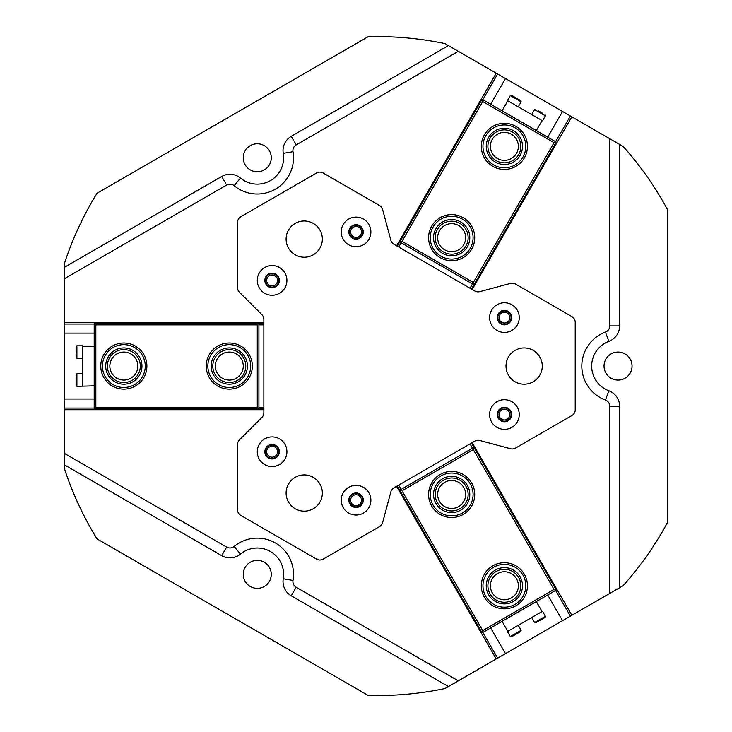 <?xml version="1.0" encoding="UTF-8"?>
<svg xmlns="http://www.w3.org/2000/svg" width="732" height="732" viewBox="0 0 732 732"><rect width="100%" height="100%" fill="white"/><g stroke="black" fill="none" stroke-linecap="round" stroke-linejoin="round"><path stroke-width="1.1" d="M511.375 597.898A14 14 0 0 0 516.499 578.765A14 14 0 0 0 497.376 573.641A14 14 0 0 0 492.252 592.774A14 14 0 0 0 511.375 597.898M458.662 506.59A14 14 0 0 0 463.786 487.466A14 14 0 0 0 444.663 482.342A14 14 0 0 0 439.539 501.466A14 14 0 0 0 458.662 506.59M472.497 448.194L470.026 443.912M398.702 485.096L401.173 489.379M471.884 442.842L557.006 589.617M396.845 486.167L481.683 633.107L482.113 632.86L397.275 485.92M554.042 589.434L473.32 449.622L401.996 490.806L482.708 630.618L554.042 589.434L556.723 589.782M471.454 443.089L556.293 590.029L482.113 632.86L482.708 630.618M401.996 490.806L399.745 490.202L473.924 447.371L473.32 449.622M109.837 366.064A14 14 0 0 0 123.845 380.073A14 14 0 0 0 137.845 366.064A14 14 0 0 0 123.845 352.065A14 14 0 0 0 109.837 366.064M215.272 366.064A14 14 0 0 0 229.272 380.073A14 14 0 0 0 243.271 366.064A14 14 0 0 0 229.272 352.065A14 14 0 0 0 215.272 366.064M258.927 407.248L263.868 407.248M263.868 324.88L258.927 324.88M263.868 409.389L94.19 409.719M263.868 322.739L94.19 322.739L94.19 323.233L263.868 323.233M95.837 407.248L257.28 407.248L257.28 324.88L95.837 324.88L95.837 407.248L94.19 409.389M263.868 408.895L94.19 408.895L94.19 323.233L95.837 324.88M257.28 324.88L258.927 323.233L258.927 408.895L257.28 407.248M511.375 134.24A14 14 0 0 0 492.252 139.364A14 14 0 0 0 497.376 158.496A14 14 0 0 0 516.499 153.363A14 14 0 0 0 511.375 134.24M458.662 225.548A14 14 0 0 0 439.539 230.672A14 14 0 0 0 444.663 249.795A14 14 0 0 0 463.786 244.671A14 14 0 0 0 458.662 225.548M401.173 242.759L398.702 247.041M470.026 288.225L472.497 283.943M396.845 245.97L481.4 98.857M471.884 289.296L556.723 142.347L556.293 142.1L471.454 289.048M482.708 101.519L401.996 241.331L473.32 282.515L554.042 142.703L482.708 101.519L481.683 99.021M397.275 246.217L482.113 99.268L556.293 142.1L554.042 142.703M473.32 282.515L473.924 284.766L399.745 241.935L401.996 241.331M489.607 317.597A14.823 14.823 0 0 0 504.43 332.42A14.823 14.823 0 0 0 519.253 317.597A14.823 14.823 0 0 0 504.43 302.764A14.823 14.823 0 0 0 489.607 317.597M497.184 317.597A7.247 7.247 0 0 0 504.43 324.843A7.247 7.247 0 0 0 511.677 317.597A7.247 7.247 0 0 0 504.43 310.35A7.247 7.247 0 0 0 497.184 317.597M341.231 231.934A14.823 14.823 0 0 0 356.063 246.757A14.823 14.823 0 0 0 370.886 231.934A14.823 14.823 0 0 0 356.063 217.102A14.823 14.823 0 0 0 341.231 231.934M348.816 231.934A7.247 7.247 0 0 0 356.063 239.181A7.247 7.247 0 0 0 363.31 231.934A7.247 7.247 0 0 0 356.063 224.687A7.247 7.247 0 0 0 348.816 231.934M257.28 280.402A14.823 14.823 0 0 0 272.103 295.234A14.823 14.823 0 0 0 286.926 280.402A14.823 14.823 0 0 0 272.103 265.579A14.823 14.823 0 0 0 257.28 280.402M264.856 280.402A7.247 7.247 0 0 0 272.103 287.658A7.247 7.247 0 0 0 279.35 280.402A7.247 7.247 0 0 0 272.103 273.155A7.247 7.247 0 0 0 264.856 280.402M257.28 451.726A14.823 14.823 0 0 0 272.103 466.558A14.823 14.823 0 0 0 286.926 451.726A14.823 14.823 0 0 0 272.103 436.903A14.823 14.823 0 0 0 257.28 451.726M264.856 451.726A7.247 7.247 0 0 0 272.103 458.973A7.247 7.247 0 0 0 279.35 451.726A7.247 7.247 0 0 0 272.103 444.48A7.247 7.247 0 0 0 264.856 451.726M341.231 500.203A14.823 14.823 0 0 0 356.063 515.026A14.823 14.823 0 0 0 370.886 500.203A14.823 14.823 0 0 0 356.063 485.38A14.823 14.823 0 0 0 341.231 500.203M348.816 500.203A7.247 7.247 0 0 0 356.063 507.45A7.247 7.247 0 0 0 363.31 500.203A7.247 7.247 0 0 0 356.063 492.956A7.247 7.247 0 0 0 348.816 500.203M489.607 414.541A14.823 14.823 0 0 0 504.43 429.364A14.823 14.823 0 0 0 519.253 414.541A14.823 14.823 0 0 0 504.43 399.718A14.823 14.823 0 0 0 489.607 414.541M497.184 414.541A7.247 7.247 0 0 0 504.43 421.788A7.247 7.247 0 0 0 511.677 414.541A7.247 7.247 0 0 0 504.43 407.294A7.247 7.247 0 0 0 497.184 414.541M508.447 357.006A18.117 18.117 0 0 0 515.081 381.756A18.117 18.117 0 0 0 539.841 375.132A18.117 18.117 0 0 0 533.207 350.372A18.117 18.117 0 0 0 508.447 357.006M288.536 230.04A18.117 18.117 0 0 0 295.161 254.791A18.117 18.117 0 0 0 319.921 248.157A18.117 18.117 0 0 0 313.287 223.406A18.117 18.117 0 0 0 288.536 230.04M288.536 483.98A18.117 18.117 0 0 0 295.161 508.731A18.117 18.117 0 0 0 319.921 502.097A18.117 18.117 0 0 0 313.287 477.346A18.117 18.117 0 0 0 288.536 483.98M575.215 409.819L575.215 322.318A6.588 6.588 0 0 0 571.921 316.608L515.529 284.053A6.588 6.588 0 0 0 510.533 283.403L479.799 291.638A6.588 6.588 0 0 1 474.803 290.979L393.926 244.287A6.588 6.588 0 0 1 390.861 240.279L382.626 209.553A6.588 6.588 0 0 0 379.551 205.546L323.169 172.999A6.588 6.588 0 0 0 316.581 172.999L240.801 216.745A6.588 6.588 0 0 0 237.507 222.455L237.507 287.557A6.588 6.588 0 0 0 239.437 292.224L261.937 314.714A6.588 6.588 0 0 1 263.868 319.381L263.868 412.757A6.588 6.588 0 0 1 261.937 417.414L239.437 439.914A6.588 6.588 0 0 0 237.507 444.571L237.507 509.682A6.588 6.588 0 0 0 240.801 515.392L316.581 559.138A6.588 6.588 0 0 0 323.169 559.138L379.551 526.582A6.588 6.588 0 0 0 382.626 522.584L390.861 491.849A6.588 6.588 0 0 1 393.926 487.851L474.803 441.158A6.588 6.588 0 0 1 479.799 440.499L510.533 448.734A6.588 6.588 0 0 0 515.529 448.076L571.921 415.529A6.588 6.588 0 0 0 575.215 409.819M64.535 278.645L64.535 267.226L221.705 176.485A16.47 16.47 0 0 1 240.453 178.068A26.361 26.361 0 0 0 283.257 153.354A16.47 16.47 0 0 1 291.263 136.326L448.432 45.585L458.314 51.295L296.204 144.89A6.588 6.588 0 0 0 293.001 151.698A36.243 36.243 0 0 1 234.149 185.681A6.588 6.588 0 0 0 226.645 185.05L64.535 278.645L64.535 322.409L263.868 322.409M458.314 680.842L448.432 686.552L291.263 595.811A16.47 16.47 0 0 1 283.257 578.774A26.361 26.361 0 0 0 240.453 554.069A16.47 16.47 0 0 1 221.705 555.652L64.535 464.912L64.535 453.492L226.645 547.088A6.588 6.588 0 0 0 234.149 546.456A36.243 36.243 0 0 1 293.001 580.439A6.588 6.588 0 0 0 296.204 587.247L458.314 680.842L496.223 658.956L396.561 486.332M504.43 407.87A6.67 6.67 0 0 0 497.76 414.541A6.67 6.67 0 0 0 504.43 421.211A6.67 6.67 0 0 0 511.101 414.541A6.67 6.67 0 0 0 504.43 407.87M504.43 409.106A5.435 5.435 0 0 0 498.995 414.541A5.435 5.435 0 0 0 504.43 419.976A5.435 5.435 0 0 0 509.865 414.541A5.435 5.435 0 0 0 504.43 409.106M356.063 493.533A6.67 6.67 0 0 0 349.393 500.203A6.67 6.67 0 0 0 356.063 506.873A6.67 6.67 0 0 0 362.733 500.203A6.67 6.67 0 0 0 356.063 493.533M356.063 494.768A5.435 5.435 0 0 0 350.628 500.203A5.435 5.435 0 0 0 356.063 505.638A5.435 5.435 0 0 0 361.498 500.203A5.435 5.435 0 0 0 356.063 494.768M272.103 445.056A6.67 6.67 0 0 0 265.432 451.726A6.67 6.67 0 0 0 272.103 458.397A6.67 6.67 0 0 0 278.773 451.726A6.67 6.67 0 0 0 272.103 445.056M272.103 446.291A5.435 5.435 0 0 0 266.668 451.726A5.435 5.435 0 0 0 272.103 457.161A5.435 5.435 0 0 0 277.538 451.726A5.435 5.435 0 0 0 272.103 446.291M272.103 273.731A6.67 6.67 0 0 0 265.432 280.402A6.67 6.67 0 0 0 272.103 287.081A6.67 6.67 0 0 0 278.773 280.402A6.67 6.67 0 0 0 272.103 273.731M272.103 274.967A5.435 5.435 0 0 0 266.668 280.402A5.435 5.435 0 0 0 272.103 285.846A5.435 5.435 0 0 0 277.538 280.402A5.435 5.435 0 0 0 272.103 274.967M356.063 225.264A6.67 6.67 0 0 0 349.393 231.934A6.67 6.67 0 0 0 356.063 238.605A6.67 6.67 0 0 0 362.733 231.934A6.67 6.67 0 0 0 356.063 225.264M356.063 226.499A5.435 5.435 0 0 0 350.628 231.934A5.435 5.435 0 0 0 356.063 237.369A5.435 5.435 0 0 0 361.498 231.934A5.435 5.435 0 0 0 356.063 226.499M504.43 310.926A6.67 6.67 0 0 0 497.76 317.597A6.67 6.67 0 0 0 504.43 324.267A6.67 6.67 0 0 0 511.101 317.597A6.67 6.67 0 0 0 504.43 310.926M504.43 312.161A5.435 5.435 0 0 0 498.995 317.597A5.435 5.435 0 0 0 504.43 323.032A5.435 5.435 0 0 0 509.865 317.597A5.435 5.435 0 0 0 504.43 312.161M618.046 380.073A14 14 0 0 1 604.037 366.064A14 14 0 0 1 618.046 352.065A14 14 0 0 1 632.045 366.064A14 14 0 0 1 618.046 380.073M257.28 588.363A14 14 0 0 1 243.271 574.355A14 14 0 0 1 257.28 560.355A14 14 0 0 1 271.279 574.355A14 14 0 0 1 257.28 588.363M257.28 171.782A14 14 0 0 1 243.271 157.783A14 14 0 0 1 257.28 143.774A14 14 0 0 1 271.279 157.783A14 14 0 0 1 257.28 171.782M448.432 45.585L444.937 43.572A329.464 329.464 0 0 0 368.086 36.737L97.045 193.221A329.464 329.464 0 0 0 64.535 263.191L64.535 267.226M609.747 593.414L609.747 406.223A6.588 6.588 0 0 0 605.446 400.047A36.243 36.243 0 0 1 605.446 332.09A6.588 6.588 0 0 0 609.747 325.905L609.747 138.723L619.629 144.424L619.629 325.905A16.47 16.47 0 0 1 608.878 341.35A26.361 26.361 0 0 0 608.878 390.778A16.47 16.47 0 0 1 619.629 406.223L619.629 587.704L571.838 615.301L472.167 442.677M472.167 289.46L571.838 116.836L505.492 78.534L490.669 104.209M64.535 464.912L64.535 468.947A329.464 329.464 0 0 0 97.045 538.908L368.086 695.4A329.464 329.464 0 0 0 444.937 688.565L448.432 686.552M619.629 587.704L623.124 585.692A329.464 329.464 0 0 0 667.465 522.557L667.465 209.581A329.464 329.464 0 0 0 623.124 146.446L619.629 144.424M94.19 324.056L64.535 324.056L64.535 453.492M64.535 324.056L64.535 322.409M571.838 615.301L562.56 620.654L547.737 594.979M490.669 627.919L505.492 653.603L562.56 620.654M505.492 653.603L496.223 658.956M458.314 51.295L505.492 78.534M609.747 138.723L571.838 116.836M496.223 73.182L396.561 245.806M547.737 137.159L562.56 111.484M94.19 333.124L64.535 333.124M64.535 399.013L94.19 399.013M64.535 409.719L263.868 409.719M94.19 385.837L76.897 386.331L76.073 385.508L76.073 377.593M94.19 346.3L82.661 346.3L82.661 385.837M76.073 382.552L76.073 385.508M76.073 352.065L76.073 346.629L76.897 345.806L76.897 358.323L76.073 357.5L76.073 354.535M76.897 345.806L82.661 345.806L82.661 346.3M536.318 130.57L542.092 120.588L507.422 100.568L510.305 95.572L511.43 95.279L520.845 100.714L521.147 101.84L510.305 95.572M502.079 110.806L507.852 100.815M538.24 110.752L542.522 113.231M531.67 114.567L534.552 109.58L535.293 110.001L545.395 115.839L542.513 120.835L542.092 120.588M502.079 621.331L507.852 631.323L542.513 611.302L545.395 616.298L545.093 617.424L535.678 622.859L534.552 622.557L545.395 616.298M536.318 601.567L542.092 611.549M520.205 631.798L511.43 636.858L520.205 631.798M518.265 625.302L521.147 630.298L520.406 630.728L510.305 636.556L507.422 631.57L507.852 631.323M494.988 605.016A21.411 21.411 0 0 0 523.618 595.162A21.411 21.411 0 0 0 513.763 566.522A21.411 21.411 0 0 0 485.133 576.377A21.411 21.411 0 0 0 494.988 605.016M514.486 565.04A23.067 23.067 0 0 1 525.1 595.885A23.067 23.067 0 0 1 494.265 606.499A23.067 23.067 0 0 1 483.651 575.654A23.067 23.067 0 0 1 514.486 565.04M496.433 602.052A18.117 18.117 0 0 1 488.088 577.822A18.117 18.117 0 0 1 512.327 569.487A18.117 18.117 0 0 1 520.662 593.716A18.117 18.117 0 0 1 496.433 602.052M511.604 570.96A16.47 16.47 0 0 0 489.571 578.545A16.47 16.47 0 0 0 497.147 600.569A16.47 16.47 0 0 0 519.18 592.993A16.47 16.47 0 0 0 511.604 570.96M433.307 226.636A21.411 21.411 0 0 0 440.618 256.026A21.411 21.411 0 0 0 470.008 248.706A21.411 21.411 0 0 0 462.697 219.316A21.411 21.411 0 0 0 433.307 226.636M471.426 249.557A23.067 23.067 0 0 1 439.776 257.435A23.067 23.067 0 0 1 431.898 225.785A23.067 23.067 0 0 1 463.548 217.907A23.067 23.067 0 0 1 471.426 249.557M436.135 228.329A18.117 18.117 0 0 1 461.004 222.144A18.117 18.117 0 0 1 467.19 247.013A18.117 18.117 0 0 1 442.32 253.199A18.117 18.117 0 0 1 436.135 228.329M465.781 246.162A16.47 16.47 0 0 0 460.154 223.553A16.47 16.47 0 0 0 437.544 229.18A16.47 16.47 0 0 0 443.171 251.79A16.47 16.47 0 0 0 465.781 246.162M216.553 348.835A21.411 21.411 0 0 0 212.042 378.783A21.411 21.411 0 0 0 241.99 383.303A21.411 21.411 0 0 0 246.501 353.355A21.411 21.411 0 0 0 216.553 348.835M242.969 384.629A23.067 23.067 0 0 1 210.715 379.762A23.067 23.067 0 0 1 215.574 347.508A23.067 23.067 0 0 1 247.828 352.376A23.067 23.067 0 0 1 242.969 384.629M218.511 351.488A18.117 18.117 0 0 1 243.857 355.313A18.117 18.117 0 0 1 240.032 380.649A18.117 18.117 0 0 1 214.696 376.824A18.117 18.117 0 0 1 218.511 351.488M239.053 379.322A16.47 16.47 0 0 0 242.53 356.283A16.47 16.47 0 0 0 219.49 352.815A16.47 16.47 0 0 0 216.013 375.845A16.47 16.47 0 0 0 239.053 379.322M430.251 494.914A21.411 21.411 0 0 0 452.111 515.877A21.411 21.411 0 0 0 473.073 494.018A21.411 21.411 0 0 0 451.214 473.055A21.411 21.411 0 0 0 430.251 494.914M474.72 493.981A23.067 23.067 0 0 1 452.147 517.524A23.067 23.067 0 0 1 428.604 494.951A23.067 23.067 0 0 1 451.177 471.408A23.067 23.067 0 0 1 474.72 493.981M433.545 494.841A18.117 18.117 0 0 1 451.278 476.349A18.117 18.117 0 0 1 469.779 494.082A18.117 18.117 0 0 1 452.037 512.583A18.117 18.117 0 0 1 433.545 494.841M468.132 494.118A16.47 16.47 0 0 0 451.315 477.996A16.47 16.47 0 0 0 435.192 494.814A16.47 16.47 0 0 0 452.01 510.936A16.47 16.47 0 0 0 468.132 494.118M108.839 350.784A21.411 21.411 0 0 0 108.556 381.07A21.411 21.411 0 0 0 138.842 381.354A21.411 21.411 0 0 0 139.126 351.067A21.411 21.411 0 0 0 108.839 350.784M139.995 382.525A23.067 23.067 0 0 1 107.384 382.223A23.067 23.067 0 0 1 107.686 349.612A23.067 23.067 0 0 1 140.297 349.914A23.067 23.067 0 0 1 139.995 382.525M111.145 353.135A18.117 18.117 0 0 1 136.774 353.373A18.117 18.117 0 0 1 136.536 379.002A18.117 18.117 0 0 1 110.907 378.764A18.117 18.117 0 0 1 111.145 353.135M135.383 377.822A16.47 16.47 0 0 0 135.594 354.526A16.47 16.47 0 0 0 112.298 354.315A16.47 16.47 0 0 0 112.088 377.611A16.47 16.47 0 0 0 135.383 377.822M517.808 134.203A18.117 18.117 0 0 1 516.536 159.805A18.117 18.117 0 0 1 490.943 158.524A18.117 18.117 0 0 1 492.215 132.931A18.117 18.117 0 0 1 517.808 134.203M492.16 157.417A16.47 16.47 0 0 0 515.429 158.579A16.47 16.47 0 0 0 516.591 135.31A16.47 16.47 0 0 0 493.322 134.148A16.47 16.47 0 0 0 492.16 157.417M520.251 131.998A21.411 21.411 0 0 0 490.01 130.488A21.411 21.411 0 0 0 488.5 160.738A21.411 21.411 0 0 0 518.75 162.248A21.411 21.411 0 0 0 520.251 131.998M487.274 161.845A23.067 23.067 0 0 1 488.903 129.271A23.067 23.067 0 0 1 521.477 130.891A23.067 23.067 0 0 1 519.848 163.465A23.067 23.067 0 0 1 487.274 161.845M283.257 153.354L293.001 151.698M221.705 176.485L226.645 185.05M64.535 408.072L94.19 408.072M482.827 632.448L497.65 658.132M570.411 616.124L555.579 590.44M555.579 141.688L570.411 116.013M497.65 74.005L482.827 99.68M240.453 178.068L234.149 185.681M291.263 136.326L296.204 144.89M609.747 406.223L619.629 406.223M605.446 400.047L608.878 390.778M605.446 332.09L608.878 341.35M609.747 325.905L619.629 325.905M226.645 547.088L221.705 555.652M234.149 546.456L240.453 554.069M293.001 580.439L283.257 578.774M296.204 587.247L291.263 595.811M82.661 373.814L76.897 373.814L76.897 386.331M76.897 373.814L76.073 374.638M82.661 358.323L76.897 358.323M545.395 115.839L545.093 114.714M534.552 109.58L535.678 109.278M518.265 106.826L521.147 101.84M510.305 636.556L511.43 636.858M521.147 630.298L520.845 631.423M531.67 617.561L534.552 622.557"/></g></svg>
